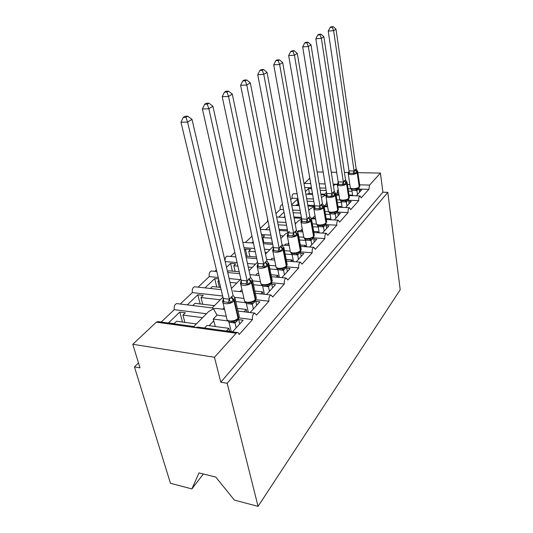 <?xml version="1.0" encoding="UTF-8"?>
<svg xmlns="http://www.w3.org/2000/svg" width="533" height="533" viewBox="0 0 533 533"><rect width="100%" height="100%" fill="white"/><g stroke="black" fill="none" stroke-linecap="round" stroke-linejoin="round"><path stroke-width="0.8" d="M203.339 473.97L191.893 488.928L170.467 483.284L134.443 366.884L139.999 367.87L132.784 344.285L156.362 322.172L158.428 321.652M138.487 362.926L134.443 366.884M324.724 194.199L320.839 194.065M311.838 190.014L312.458 193.792L308.094 193.646L307.521 194.199M305.409 191.567L308.56 188.542L309.46 193.692M311.598 188.629L308.56 188.542M320.206 190.294L326.203 190.474M325.823 188.129L319.813 187.956M311.439 187.716L304.696 187.523M357.896 172.679L380.422 173.078L382.914 192.193L220.815 382.188L214.466 357.283L236.132 333.232L237.232 332.532C238.151 332.419 238.804 333.072 239.177 334.491L252.482 319.6C252.129 316.276 252.869 314.11 254.687 313.098L256.533 315.063L268.932 301.185C268.612 297.994 269.292 295.922 270.964 294.982L272.716 296.954L284.302 283.982C284.009 280.911 284.635 278.932 286.181 278.046L287.84 280.025L298.687 267.879C298.42 264.914 299 263.022 300.432 262.196L302.004 264.168L312.191 252.769C311.938 249.91 312.478 248.092 313.81 247.312L315.303 249.284L324.877 238.564C324.65 235.806 325.15 234.06 326.389 233.321L327.808 235.286L336.829 225.192C336.616 222.521 337.089 220.835 338.242 220.142L339.594 222.094L348.102 212.574C347.902 209.989 348.349 208.363 349.428 207.703L350.714 209.649L358.756 200.648L348.642 200.275M340.147 199.968L336.883 199.848M358.756 200.648C358.576 198.143 358.989 196.577 360.002 195.951L361.227 197.883L368.836 189.362L359.069 189.082M337.522 185.417L336.216 184.225L333.392 185.537M351.027 188.849L348.096 188.762M368.836 189.362L369.602 185.084L359.635 184.824M313.564 205.478L307.821 205.238M299.133 204.885L296.621 204.779L295.902 205.478M291.644 204.772L297.281 199.362L298.273 204.845M298.134 199.395L297.281 199.362M307.108 201.227L313.81 201.481M313.384 198.989L306.675 198.742M297.96 198.423L292.144 198.209C291.911 195.818 292.364 194.325 293.503 193.732L293.79 193.746M290.685 199.595L292.144 198.209M348.102 212.574L337.622 212.101M328.654 211.694L324.983 211.528M301.398 217.371L293.916 216.998M284.862 216.545L283.629 217.384M278.759 217.138L284.016 212.094M293.123 212.72L300.612 213.067M300.132 210.408L292.63 210.075M283.549 209.662L280.191 209.516C279.938 207.044 280.425 205.505 281.637 204.885L281.957 204.899M275.934 213.54L280.191 209.516M336.829 225.192L325.943 224.6M316.562 224.093L312.338 223.867M287.414 229.87L279.039 229.377M265.687 229.67L269.098 226.398M278.146 224.806L286.534 225.279M296.235 222.994L295.022 222.927M285.994 222.441L277.593 221.988M268.106 221.468L267.579 221.442L267.593 218.936M260.171 228.444L267.579 221.442M324.877 238.564L313.564 237.845M303.717 237.212L298.866 236.905M272.463 243.068L263.069 242.415M251.856 242.941L253.162 241.689M263.828 242.468L262.816 237.578L264.555 235.886L261.676 235.699M262.816 237.578L271.47 238.151M283.443 235.919L280.285 235.719M270.857 235.113L261.43 234.513M245.327 242.482L251.989 236.186M312.191 252.769L300.405 251.889M290.219 251.13L284.489 250.703M256.44 257.019L245.873 256.173M244.514 249.984L245.48 249.058L247.065 256.266M249.884 256.493L248.738 251.23L250.59 249.437L245.48 249.058M248.738 251.23L255.307 251.736M265.161 252.495L266.913 252.629M269.891 249.617L264.481 249.217M254.614 248.478L244.014 247.692M230.529 256.473L234.826 252.415M298.687 267.879L286.408 266.82M275.827 265.914L269.105 265.334M239.204 271.783L228.577 270.797L227.551 271.79M226.498 267.266L230.562 263.369L232.355 271.15M235.1 271.404L233.8 265.727L235.766 263.822L230.562 263.369M233.8 265.727L237.918 266.087M248.258 267.006L252.336 267.366M255.5 264.168L247.479 263.475M237.125 262.589L225.166 261.556M214.812 271.337L216.398 269.838M284.302 283.982L271.51 282.723M260.43 281.637L252.695 280.871M220.615 287.414L212.354 286.534L210.362 288.473M204.992 287.893L214.706 278.579L216.744 287.001M218.59 278.966L214.706 278.579M218.883 280.198L217.917 281.138L219.136 281.257M230.023 282.363L236.819 283.05M240.19 279.638L229.13 278.552M218.23 277.48L209.249 276.594C208.889 273.682 209.569 271.817 211.288 271.004L211.868 271.057M198.089 287.154L209.249 276.594M219.396 287.28L217.917 281.138M268.932 301.185L255.773 299.713M243.941 298.387L234.513 297.327M214.466 305.649L195.058 303.317L192.759 305.542M187.296 304.876L197.816 294.782L200.155 303.93M202.693 304.236L200.994 297.554L203.22 295.395L197.816 294.782M200.994 297.554L220.276 299.773M222.674 296.002L192.326 292.604C191.933 289.579 192.666 287.633 194.518 286.767L195.185 286.841M180.254 304.017L192.326 292.604M224.586 309.426L216.371 308.42L213.486 308.794L212.294 307.894M226.239 316.269L217.024 315.103L213.486 308.794L208.59 311.585L193.799 326.536L195.025 327.529L198.143 327.135L200.235 327.429M252.482 319.6L238.911 317.881M338.208 189.788L337.229 190.807L338.375 190.841M348.455 191.147L352.027 191.254M359.202 190.028L361.494 190.094L356.277 195.824M349.035 194.998L351.78 195.085L351.254 195.658M338.975 194.665L336.05 194.572L335.65 195.251L334.904 194.279L332.739 196.704L327.135 196.044L326.136 196.477L326.323 194.905M351.78 195.085L351.867 195.678M326.822 201.567L326.436 201.967L326.889 201.98M337.282 202.38L341.387 202.54M348.795 201.281L351.234 201.374L345.617 207.544M337.929 206.478L341.153 206.611L340.487 207.33M327.562 206.051L323.911 205.905M341.153 206.611L341.273 207.364M325.43 214.233L330.134 214.453M337.789 213.173L340.387 213.293L334.338 219.942M326.163 218.603L329.92 218.79L329.101 219.683M315.463 218.07L310.799 218.137M329.92 218.79L330.074 219.729M312.844 226.752L318.214 227.051M326.136 225.752L328.921 225.905L322.385 233.081M313.664 231.429L318.028 231.688L317.042 232.761M302.604 230.776L298.793 230.549L297.774 231.602M318.028 231.688L318.228 232.834M299.439 239.997L305.576 240.403M313.777 239.077L316.762 239.27L309.706 247.026M300.365 245.013L305.416 245.367L304.243 246.639M288.919 244.214L285.788 244.001L284.575 245.253M305.416 245.367L305.669 246.739M285.142 254.028L292.137 254.567M300.652 253.215L303.857 253.455L296.221 261.85M286.194 259.424L292.024 259.891L290.638 261.39M274.322 258.465L271.983 258.278L270.557 259.751M292.024 259.891L292.337 261.53M269.845 268.918L277.82 269.625M286.667 268.246L290.125 268.552L281.85 277.64M271.05 274.735L277.766 275.354L276.147 277.107M258.705 273.589L257.299 273.462L255.633 275.175M277.766 275.354L278.159 277.293M253.448 284.735L262.502 285.648M271.757 284.262L275.494 284.635L266.513 294.502M254.827 291.031L262.556 291.844L260.684 293.876M241.962 289.666L239.73 291.624M262.556 291.844L263.049 294.129M235.819 301.565L246.033 302.737M255.807 301.352L259.871 301.811L250.11 312.538M237.405 308.4L246.306 309.466L244.147 311.812M222.734 309.2L224.173 307.708M246.306 309.466L246.912 312.151M196.377 323.931L176.576 321.246L174.124 323.631L168.548 322.858L179.794 312.072L182.486 322.045M184.884 322.372L182.926 315.083L185.304 312.778L179.794 312.072M182.926 315.083L202.593 317.648M206.438 313.757L174.271 309.673C173.851 306.528 174.644 304.496 176.65 303.577L177.409 303.67M161.199 322.039L174.271 309.673M217.024 315.103L213.227 319.034L228.244 320.993M238.717 319.627L243.141 320.193L232.674 331.699L226.578 330.86L228.897 328.348L207.084 325.383L204.539 328.022M228.897 328.348L229.603 331.279M380.422 173.078L369.602 185.084M304.03 183.745L309.806 178.249M225.093 261.257C224.886 258.545 225.539 256.859 227.045 256.186L227.558 256.233M337.229 190.807L338.049 194.632M326.436 201.967L327.329 206.044M382.914 192.193L387.797 192.34L400.216 289.745L258.059 506.35L234.413 500.127L215.765 477.075L199.002 472.891L191.893 488.928M213.227 319.034L215.345 326.509M214.466 357.283L132.784 344.285M258.059 506.35L227.178 383.314L220.815 382.188M317.142 171.972L323.191 172.072M331.273 172.219L336.669 172.312M344.431 172.445L348.315 172.512M387.797 192.34L227.178 383.314M273.156 246.499L265.487 254.068M289.552 231.529L285.428 233.914L280.844 238.551M301.798 218.816L298.187 221.022L295.222 224.013M308.72 210.368L310.233 208.836L314.21 206.564L307.947 205.978M321.419 197.536L325.51 195.091L320.933 194.645M234.2 297.041L235.066 298.007L230.376 302.864L223.713 301.671L222.701 301.971L223.26 298.427L229.43 299.24L233.088 295.489L191.98 119.352L187.589 122.104L229.41 299.126M185.97 117.287L187.736 116.201L185.098 116.261L183.325 117.347L185.97 117.287L187.589 122.104L180.967 122.23L223.26 298.427M236.192 327.842L235.053 323.018L229.023 322.238L228.151 320.899M231.195 331.499L228.97 322.218M239.723 323.951L238.584 319.04L235.053 323.018M231.928 321.692L236.479 320.3L237.858 319.2M235.026 322.905L234.58 320.659M235.066 298.007L233.088 295.489M230.376 302.864L229.43 299.24M191.98 119.352L187.736 116.201M183.325 117.347L180.967 122.23M251.902 279.305L252.316 279.765M252.442 279.985L248.078 284.509L246.099 283.876L241.589 283.423L240.563 283.749L240.849 281.944M207.264 104.175L208.896 103.175L206.318 103.262L204.679 104.261L207.264 104.175L208.856 108.785L212.914 106.247L250.57 277.513L247.165 281.011L208.856 108.785L202.387 108.972L241.129 280.305L247.145 280.898M240.563 283.749L241.129 280.305M253.382 308.94L252.336 304.223L246.439 303.557L244.72 301.385M248.371 312.325L246.386 303.537M256.679 305.316L255.627 300.512L252.336 304.223M249.211 302.917L253.761 301.558M252.309 304.123L251.942 301.885M252.349 279.965L252.669 281.158L252.182 279.592L250.57 277.513M248.078 284.509L247.165 281.011M212.914 106.247L208.896 103.175M204.679 104.261L202.387 108.972M268.652 263.169L264.575 267.399L262.662 266.786L258.252 266.4L257.226 266.753L257.499 264.981M226.971 92.049L228.484 91.116L225.965 91.223L224.446 92.149L226.971 92.049L228.537 96.466L232.295 94.108L266.873 260.744L263.702 264.008L228.537 96.466L222.214 96.706L257.799 263.402L263.682 263.902M257.226 266.753L257.799 263.402M269.431 291.298L268.465 286.694L262.696 286.121L261.097 284.016M264.388 294.276L262.642 286.101M272.51 287.913L271.537 283.216L268.465 286.694M265.334 285.402L269.885 284.082M268.439 286.587L268.139 284.375M268.632 263.262L268.899 264.315L266.873 260.744M264.575 267.399L263.702 264.008M232.295 94.108L228.484 91.116M224.446 92.149L222.214 96.706M283.809 247.452L279.992 251.409L273.829 250.49L272.803 250.87L273.056 249.138M245.26 80.789L246.666 79.923L244.201 80.05L242.795 80.909L245.26 80.789L246.792 85.033L250.29 82.842L282.124 245.073L279.152 248.125L246.792 85.033L240.616 85.313L273.376 247.598L279.132 248.018M272.803 250.87L273.376 247.598M284.442 274.795L283.549 270.291L277.853 269.785L276.147 267.373M279.399 277.413L277.853 269.785M287.334 271.623L286.434 267.033L283.549 270.291M280.405 269.018L284.962 267.739L286.074 266.86M283.529 270.191L283.283 267.992M283.849 247.632L284.069 248.558L282.124 245.073L289.179 245.573M279.992 251.409L279.152 248.125M250.29 82.842L246.666 79.923M242.795 80.909L240.616 85.313M298.014 232.721L294.436 236.432L292.644 235.859L288.42 235.593L287.4 235.979L287.633 234.287M262.283 70.316L263.588 69.51L261.183 69.643L259.864 70.449L262.283 70.316L263.782 74.393L267.04 72.355L296.408 230.383L293.623 233.247L263.782 74.393L257.745 74.713L287.973 232.801L293.603 233.148M287.4 235.979L287.973 232.801M298.52 259.318L297.694 254.914L292.164 254.507L290.498 252.122M293.483 261.623L292.117 254.488M301.232 256.34L300.399 251.856L297.694 254.914M294.522 253.661L299.1 252.409M297.674 254.814L297.474 252.642M298.107 232.974L296.408 230.383M294.436 236.432L293.623 233.247M267.04 72.355L263.588 69.51M259.864 70.449L257.745 74.713M311.345 218.883L307.987 222.374L306.248 221.821L302.118 221.601L301.105 222.008L301.318 220.356M278.159 60.542L279.379 59.789L277.027 59.936L275.794 60.689L278.159 60.542L279.632 64.466L282.677 62.561L309.82 216.598L307.201 219.29L279.632 64.466L273.729 64.819L301.671 218.903L307.188 219.19M301.105 222.008L301.671 218.903M311.745 244.787L310.979 240.476L305.522 240.117L303.977 237.791L305.236 238.817L305.569 240.13M306.735 246.812L305.522 240.117M314.29 241.982L313.517 237.591L310.979 240.476M307.788 239.237L305.636 238.957L309.34 239.084L313.337 237.258M310.959 240.376L310.806 238.231M311.492 219.196L309.82 216.598M307.987 222.374L307.201 219.29M282.677 62.561L279.379 59.789M275.794 60.689L273.729 64.819M323.897 205.871L320.733 209.156L319.047 208.616L314.996 208.443L313.99 208.863L314.19 207.25M293.003 51.401L294.149 50.702L291.844 50.862L290.692 51.561L293.003 51.401L294.449 55.192L297.301 53.407L322.438 203.626L319.953 206.058L294.449 55.192L288.673 55.572L314.563 205.838L319.953 206.058M313.99 208.863L314.563 205.838M324.191 231.102L323.478 226.885L318.134 226.585L316.662 224.3L317.901 225.286L320.24 225.666L321.912 225.506L325.77 223.767M319.22 232.894L318.134 226.585M326.589 228.464L325.876 224.166L323.478 226.885M323.458 226.791L323.351 224.666M324.077 206.231L322.438 203.626M320.733 209.156L319.973 206.158M297.301 53.407L294.149 50.702M290.692 51.561L288.673 55.572M335.937 193.999L335.59 193.419L334.904 194.279L333.258 192.133L334.311 191.307L311.005 44.825L308.334 46.498L331.986 193.692L333.258 192.133M306.915 42.84L307.987 42.18L305.735 42.347L304.656 43.006L306.915 42.84L308.334 46.498L302.684 46.897L326.702 193.526L331.986 193.692M326.136 196.477L326.702 193.526M335.923 218.197L335.264 214.073L330.074 213.846L328.621 211.588L329.834 212.527L331.892 212.874L336.629 211.714M331.006 219.776L330.027 213.826M338.195 215.705L337.522 211.501L335.264 214.073M335.244 213.98L335.17 211.881M335.59 193.419L334.324 191.4M332.739 196.704L332.006 193.792M311.005 44.825L307.987 42.18M304.656 43.006L302.684 46.897M347.13 182.446L346.763 181.833L344.065 184.951L342.479 184.445L338.595 184.345L337.602 184.784L338.155 182.712L337.342 184.265L333.172 184.145M319.973 34.798L320.986 34.179L318.781 34.352L317.768 34.971L319.973 34.798L321.372 38.336L323.884 36.764L345.551 179.861L343.359 182.119L321.372 38.336L315.842 38.756L338.169 181.9L343.345 182.026M337.602 184.784L338.169 181.9M347.01 206.018L346.39 201.974L341.267 201.78L339.914 199.575L341.107 200.475L342.799 200.781L344.964 200.621L348.549 199.036M342.146 207.404L341.267 201.78M349.155 203.659L348.529 199.542L346.39 201.974M346.377 201.88L346.337 199.808M346.763 181.833L345.551 179.861M344.065 184.951L343.359 182.119M323.884 36.764L320.986 34.179M317.768 34.971L315.842 38.756M357.716 171.519L357.33 170.88L354.778 173.845L353.232 173.352L349.421 173.285L348.442 173.725L348.948 171.753L348.169 173.232C348.122 174.044 349.082 174.491 351.054 174.577C353.812 174.518 355.871 173.925 357.217 172.805L359.249 186.93L359.755 185.637M332.266 27.236L333.218 26.65L331.06 26.83L330.107 27.416L332.266 27.236L333.631 30.654L335.997 29.175L356.164 168.948L354.085 171.086L333.631 30.654L328.221 31.094L349.002 170.913L354.072 170.993M348.442 173.725L349.002 170.913M357.496 194.485L356.917 190.528L351.94 190.394L350.601 188.216L351.773 189.082L355.551 189.188L358.263 188.262M352.686 195.704L351.893 190.374M359.528 192.26L358.942 188.222L356.917 190.528M356.903 190.434L356.89 188.389M357.33 170.88L356.164 168.948M354.778 173.845L354.085 171.086M335.997 29.175L333.218 26.65M330.107 27.416L328.221 31.094M349.861 184.578L347.456 184.511M236.132 333.232L156.362 322.172M325.137 183.938L319.114 183.785M310.726 183.565L304.31 183.405M209.136 325.663L213.9 320.719M273.875 258.432L274.235 258.052M287.64 244.127L288.693 243.035M300.612 230.656L302.271 228.937M312.858 217.944L315.043 215.665M324.424 205.925L326.889 203.366M335.93 193.979L337.662 192.173M238.278 318.741L239.277 316.442L238.977 315.163M222.934 302.557L226.772 318.481C226.632 319.813 227.611 320.653 229.71 320.993C233.094 321.206 235.872 320.32 238.058 318.341L237.931 319.12L238.358 318.661L239.277 316.442L234.886 297.854L235.273 299.213L234.46 300.605L231.395 296.761M230.962 297.214L234.02 301.058L238.058 318.341L238.484 317.875L234.46 300.605L234.02 301.058C231.802 302.997 228.983 303.883 225.572 303.703C223.46 303.39 222.474 302.584 222.627 301.292L223.314 299.386M237.105 321.093L237.138 319.853M236.679 321.559L236.805 320.086M235.006 323.025L232.928 321.579M229.023 322.238L228.93 321.306M228.331 302.211L229.357 299.106M223.713 301.671L223.3 298.413M255.434 300.119L256.353 297.994L256.106 296.861M240.716 284.196L244.281 299.872C244.154 301.132 245.133 301.918 247.225 302.224C250.523 302.391 253.195 301.545 255.247 299.699L255.107 300.472L255.507 300.039L256.353 297.994L252.669 281.158L251.942 282.403L248.998 278.686M248.591 279.105L251.536 282.83L255.247 299.699L255.647 299.266L251.942 282.403L251.536 282.83C249.451 284.635 246.746 285.475 243.421 285.342C241.316 285.062 240.33 284.309 240.47 283.083L241.176 281.211M253.755 301.565L255.041 300.545M254.248 302.444L254.308 301.198M253.855 302.877L254.014 301.405M252.289 304.236L250.33 302.797M246.439 303.557L246.333 302.531M246.099 283.876L247.092 280.878M241.589 283.423L241.176 280.291M271.444 282.743L272.296 280.758L272.09 279.765M257.312 267.086L260.617 282.51C260.504 283.703 261.49 284.435 263.569 284.709C266.786 284.835 269.358 284.036 271.29 282.31L271.144 283.063L271.517 282.663L272.296 280.758L268.899 264.315L268.246 265.427L265.414 261.823M265.028 262.216L267.866 265.827L271.29 282.31L271.663 281.904L268.246 265.427L267.866 265.827C265.907 267.519 263.302 268.312 260.057 268.219C257.965 267.966 256.979 267.266 257.099 266.107L257.839 264.268M269.878 284.082L271.077 283.143M270.251 285.035L270.338 283.783M269.878 285.441L270.071 283.962M268.419 286.701L266.56 285.268M262.696 286.121L262.576 285.015M262.662 266.786L263.628 263.882M258.252 266.4L257.839 263.389M286.414 266.487L287.214 264.635L287.04 263.755M272.829 251.103L275.901 266.267C275.801 267.399 276.787 268.086 278.852 268.332C281.99 268.425 284.475 267.659 286.294 266.04L286.141 266.786L286.488 266.407L287.214 264.635L284.069 248.558L283.489 249.564L280.751 246.066M280.398 246.433L283.13 249.93L286.294 266.04L286.641 265.661L283.489 249.564L283.13 249.93C281.284 251.516 278.779 252.276 275.608 252.216C273.529 251.996 272.543 251.336 272.656 250.237L273.409 248.438M285.222 268.752L285.335 267.493M284.875 269.132L285.102 267.646M283.509 270.298L281.744 268.879M277.906 269.805L277.773 268.639M278.146 250.816L279.079 247.998M273.829 250.49L273.422 247.592M300.452 251.25L301.052 248.724M287.374 236.139L290.232 251.043C290.145 252.116 291.125 252.762 293.177 252.982C296.241 253.042 298.633 252.316 300.359 250.79L300.199 251.523L300.525 251.17L301.198 249.504L298.293 233.794L297.76 234.7L295.122 231.302M294.789 231.648L297.434 235.046L300.359 250.79L300.685 250.437L297.76 234.7L297.434 235.046C295.688 236.532 293.27 237.258 290.179 237.225C288.113 237.032 287.127 236.419 287.22 235.373L288 233.614M299.093 252.415L300.132 251.596M299.266 253.481L299.393 252.222M298.94 253.835L299.186 252.356M297.647 254.927L295.975 253.508M292.164 254.507L292.024 253.288M292.644 235.859L293.556 233.128M288.42 235.593L288.013 232.788M313.637 236.932L314.217 234.6M301.025 222.101L303.69 236.745C303.617 237.765 304.596 238.371 306.628 238.564C309.626 238.597 311.938 237.898 313.564 236.465L313.404 237.185L313.71 236.852L314.343 235.293L311.645 219.929L311.165 220.749L308.614 217.451M308.301 217.77L310.852 221.068L313.564 236.465L313.87 236.132L311.165 220.749L310.852 221.068C309.2 222.474 306.868 223.167 303.85 223.154C301.798 222.987 300.819 222.414 300.905 221.422L301.658 219.736M312.451 239.13L312.604 237.871M312.145 239.47L312.425 237.984M310.932 240.483L309.34 239.084M306.248 221.821L307.135 219.17M302.118 221.601L301.718 218.896M326.049 223.46L326.609 221.288M313.877 208.909L316.362 223.294C316.296 224.26 317.275 224.833 319.287 224.999C322.218 225.013 324.45 224.34 325.996 222.987L326.709 221.908L324.204 206.877L323.771 207.623L321.299 204.412M321.006 204.719L323.478 207.93L325.996 222.987L323.771 207.623L323.478 207.93C321.912 209.249 319.653 209.915 316.702 209.929C314.677 209.782 313.697 209.242 313.77 208.303L314.57 206.637M324.87 225.626L325.043 224.366M324.577 225.945L324.883 224.466M323.438 226.898L321.912 225.506M318.181 226.598L317.901 225.286M319.047 208.616L319.913 206.044M314.996 208.443L314.603 205.825M337.749 210.755L338.288 208.736M325.983 196.477L328.308 210.608C328.255 211.528 329.221 212.061 331.22 212.207C334.084 212.201 336.25 211.561 337.715 210.282L335.37 195.544C333.885 196.79 331.699 197.43 328.814 197.463C326.809 197.337 325.83 196.83 325.896 195.937L326.709 194.332M332.978 192.42L335.37 195.544L337.715 210.282L337.482 211.048M336.576 212.894L336.769 211.634M336.303 213.193L336.623 211.721L337.822 210.682L338.375 209.289L336.05 194.578M335.224 214.079L333.771 212.707M330.074 213.846L329.834 212.527M331.1 196.184L331.946 193.679M327.135 196.044L326.742 193.512M348.802 198.756L349.322 196.87M337.422 184.751L339.594 198.629C339.548 199.509 340.507 200.008 342.486 200.135C345.291 200.108 347.389 199.489 348.782 198.283L349.395 197.363L347.223 182.966L346.863 183.579L344.545 180.547M344.278 180.814L346.603 183.852L348.782 198.283L346.603 183.852C345.184 185.038 343.072 185.651 340.247 185.697C338.255 185.591 337.289 185.118 337.342 184.265M347.629 200.868L347.842 199.602M347.376 201.148L347.716 199.682M346.35 201.98L344.964 200.621M341.307 201.794L341.107 200.475M342.479 184.445L343.299 182.013M338.595 184.345L338.208 181.886M359.255 187.409L357.463 172.545L355.211 169.587M348.236 173.671L350.268 187.296C350.228 188.136 351.187 188.609 353.139 188.715C355.884 188.675 357.916 188.076 359.249 186.93L359.822 186.084L357.796 171.979L357.217 172.805L354.958 169.84M358.256 188.269L359.015 187.669M358.096 189.488L358.323 188.229M357.85 189.755L358.169 188.329M356.883 190.541L355.551 189.188M351.94 190.394L351.773 189.082M353.232 173.352L354.032 170.98M349.421 173.285L349.042 170.9M360.002 195.951L349.128 195.584M339.061 195.251L336.136 195.151M349.428 207.703L338.049 207.23M327.682 206.797L324.224 206.657M338.242 220.142L326.316 219.543M315.623 218.996L311.312 218.783M326.389 233.321L313.864 232.568M302.811 231.902L297.061 231.555M313.81 247.312L300.619 246.386M300.432 262.196L286.514 261.057M274.648 260.084L266.6 259.424M286.181 278.046L271.45 276.667M259.118 275.501L249.937 274.642M270.964 294.982L255.327 293.297M242.475 291.917L233.401 290.945M254.687 313.098L238.024 311.065M237.232 332.532L198.143 327.135M212.667 307.974L176.65 303.577M194.219 326.596L157.561 321.532M221.148 289.632L194.518 286.767M239.63 273.669L227.731 272.55M216.804 271.524L211.288 271.004M256.779 258.625L246.226 257.759M235.839 256.906L227.045 256.186M272.736 244.414L263.349 243.754M253.455 243.055L242.828 242.302M287.627 230.989L279.259 230.489M269.805 229.916L260.357 229.35M301.505 218.283L294.089 217.91M285.035 217.451L276.62 217.024M299.266 205.618L291.744 205.305M282.643 204.925L281.637 204.885M312.585 194.372L305.862 194.145M297.128 193.852L293.503 193.732M212.221 307.914L222.934 297.081M231.449 288.48L240.836 278.992M249.064 270.671L257.526 262.123M300.918 218.257L301.458 217.711M312.864 206.184L314.357 204.672M324.171 194.758L326.516 192.38M227.758 320.593L231.968 321.685M245.44 302.044L249.257 302.911M261.969 284.715L265.387 285.395M277.44 268.492L280.458 269.012M290.652 252.282L290.432 251.909M291.957 253.262L294.576 253.655M304.123 237.951L303.863 237.518M305.602 238.944L307.814 239.237M316.802 224.473L316.509 223.973M318.461 225.459L320.24 225.666M328.748 211.761L328.435 211.215M330.627 212.74L331.912 212.874M339.934 199.622L339.694 199.175M342.226 200.728L342.799 200.781M350.614 188.276L350.354 187.789"/></g></svg>
